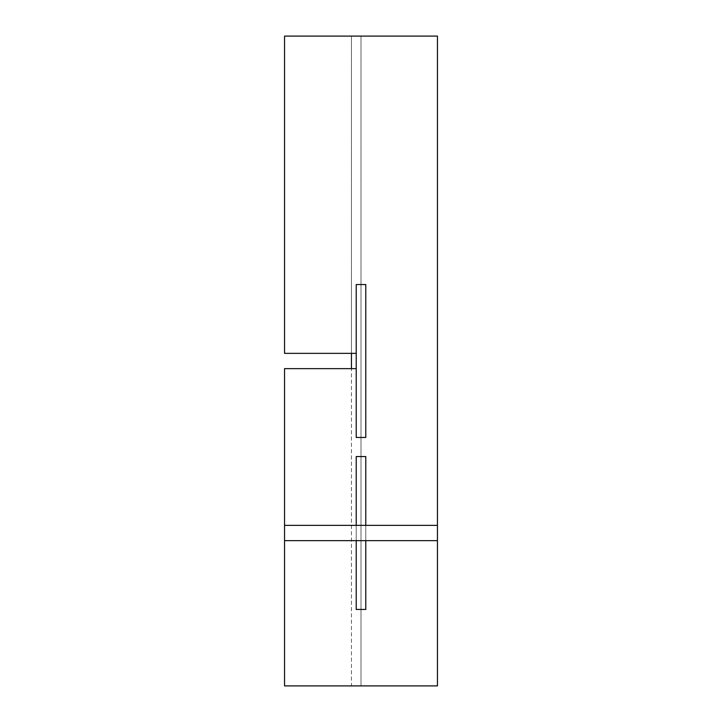 <?xml version="1.0" encoding="UTF-8"?>
<svg xmlns="http://www.w3.org/2000/svg" width="722" height="722" viewBox="0 0 722 722"><rect width="100%" height="100%" fill="white"/><g stroke="black" fill="none" stroke-linecap="round" stroke-linejoin="round"><path stroke-width="0.54" stroke-dasharray="3.61 2.71" d="M437.451 525.363L437.451 36.1L284.549 36.1L284.549 353.356L356.226 353.356L356.226 437.451L356.226 284.549L356.226 437.451L365.774 437.451L356.226 437.451L365.774 437.451L356.226 437.451L365.774 437.451L365.774 284.549L365.774 437.451L365.774 284.549L365.774 437.451L365.774 284.549L365.774 437.451L356.226 437.451L356.226 368.644L356.226 437.451L365.774 437.451L365.774 284.549L356.226 284.549L356.226 368.644L356.226 353.356L284.549 353.356L284.549 36.1L437.451 36.1L437.451 540.652L437.451 525.363L365.774 525.363L365.774 456.557L356.226 456.557L356.226 525.363L284.549 525.363L284.549 368.644L356.226 368.644L356.226 284.549L356.226 437.451L356.226 284.549L365.774 284.549L356.226 284.549L365.774 284.549L356.226 284.549L365.774 284.549L356.226 284.549L365.774 284.549L365.774 437.451L356.226 437.451L356.226 368.644L284.549 368.644L284.549 540.652L284.549 525.363L284.549 540.652L284.549 525.363L356.226 525.363L284.549 525.363L284.549 685.9L437.451 685.9L437.451 525.363L437.451 540.652L437.451 525.363L365.774 525.363L365.774 456.557L356.226 456.557L365.774 456.557L365.774 525.363L365.774 456.557L356.226 456.557L356.226 525.363L356.226 456.557L365.774 456.557L365.774 525.363L437.451 525.363L437.451 540.652L365.774 540.652L437.451 540.652L365.774 540.652L437.451 540.652L365.774 540.652L365.774 609.449L365.774 540.652L437.451 540.652L437.451 685.9L284.549 685.9L284.549 540.652L356.226 540.652L284.549 540.652L356.226 540.652L356.226 525.363L284.549 525.363L356.226 525.363L356.226 456.557L356.226 525.363L437.451 525.363L365.774 525.363L437.451 525.363L365.774 525.363L365.774 609.449L365.774 456.557L365.774 609.449L365.774 525.363L284.549 525.363L284.549 540.652L437.451 540.652M365.774 540.652L365.774 609.449L356.226 609.449L356.226 456.557L356.226 609.449L356.226 456.557L356.226 540.652L365.774 540.652L365.774 609.449L356.226 609.449L365.774 609.449L356.226 609.449L356.226 456.557L365.774 456.557L365.774 609.449L356.226 609.449L356.226 540.652L284.549 540.652L356.226 540.652L356.226 609.449L356.226 540.652L356.226 609.449L365.774 609.449L356.226 609.449L356.226 540.652M351.443 353.356L351.443 36.1L361 36.1L361 685.9L351.443 685.9L361 685.9L351.443 685.9L351.443 36.1L361 36.1L361 685.9L361 36.1L351.443 36.1L351.443 368.644M356.226 437.451L356.226 284.549M365.774 456.557L356.226 456.557L365.774 456.557L365.774 609.449L356.226 609.449"/><path stroke-width="1.08" d="M356.226 353.356L284.549 353.356L284.549 36.1L437.451 36.1L437.451 685.9L284.549 685.9L284.549 368.644L356.226 368.644M356.226 437.451L356.226 284.549L365.774 284.549L365.774 437.451L356.226 437.451M356.226 525.363L356.226 456.557L365.774 456.557L365.774 525.363M284.549 540.652L437.451 540.652M437.451 525.363L284.549 525.363M365.774 540.652L365.774 609.449L356.226 609.449L356.226 540.652M351.443 368.644L351.443 353.356"/></g></svg>
